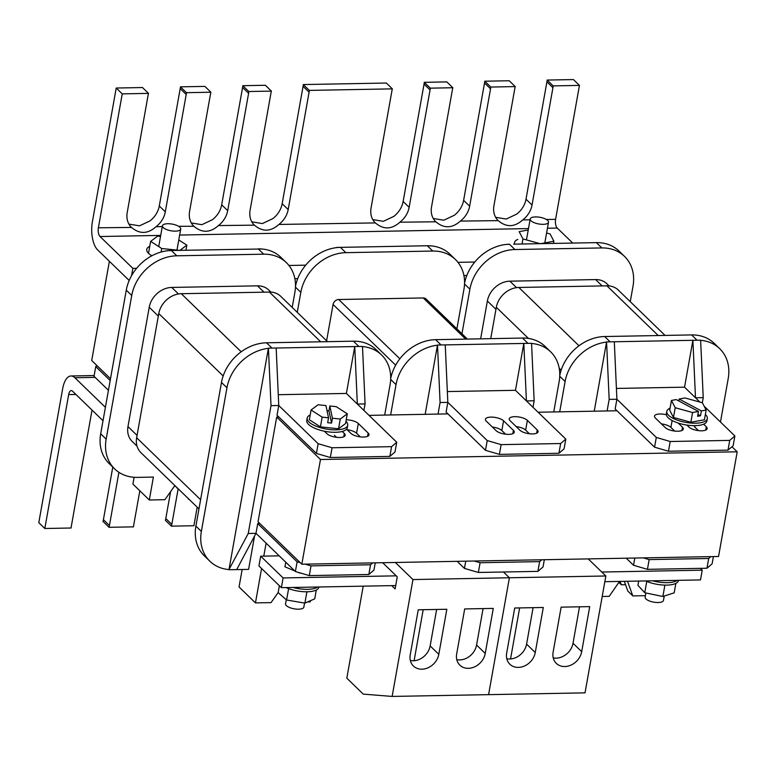 <?xml version="1.0" encoding="UTF-8"?>
<svg xmlns="http://www.w3.org/2000/svg" width="776" height="776" viewBox="0 0 776 776"><rect width="100%" height="100%" fill="white"/><g stroke="black" fill="none" stroke-linecap="round" stroke-linejoin="round"><path stroke-width="1.16" d="M301.825 564.21L258.049 521.773L276.702 417.071L320.469 459.508L301.825 564.21L718.547 556.489L737.2 451.797L320.469 459.508M617.007 410.766L538.078 412.231M447.936 413.899L369.007 415.364M278.865 417.032L276.702 417.071M731.972 446.724L737.2 451.797M363.216 586.161L346.824 678.195L363.246 694.113L392.142 696.431L488.589 694.646L509.405 577.771L488.589 694.646L585.026 692.861L605.852 575.986L588.227 558.904M535.256 652.529A15.937 13.056 -45.9 0 1 524.702 665.895A15.937 13.056 -45.9 0 1 509.871 664.237A15.937 13.056 -45.9 0 1 506.68 653.053L514.701 608.006L543.278 607.482L535.256 652.529L526.594 644.128L533.083 607.666M581.69 651.665A15.937 13.056 -45.9 0 1 571.146 665.032A15.937 13.056 -45.9 0 1 556.305 663.373A15.937 13.056 -45.9 0 1 553.113 652.199L561.135 607.152L589.712 606.619L581.69 651.665L573.028 643.265L579.517 606.813M392.142 696.431L412.968 579.556L509.405 577.771L503.459 571.999L509.405 577.771L605.852 575.986M553.23 657.883A15.937 13.056 134.1 0 0 573.028 643.265M506.796 658.737A15.937 13.056 134.1 0 0 526.594 644.128M519.639 607.918L510.55 658.96M456.666 653.984A15.937 13.056 134.1 0 0 459.867 665.158A15.937 13.056 134.1 0 0 474.699 666.817A15.937 13.056 134.1 0 0 485.243 653.45L493.264 608.403L464.688 608.937L456.666 653.984M410.232 654.837A15.937 13.056 134.1 0 0 413.424 666.021A15.937 13.056 134.1 0 0 428.265 667.68A15.937 13.056 134.1 0 0 438.809 654.313L446.83 609.267L418.254 609.79L410.232 654.837M382.675 562.707L397.264 576.849L395.11 588.916L391.735 585.637M412.968 579.556L395.343 562.474M436.645 609.451L430.147 645.913A15.937 13.056 -45.9 0 1 410.349 660.522M483.079 608.597L476.58 645.05A15.937 13.056 -45.9 0 1 456.783 659.668M423.192 609.703L414.103 660.745M513.634 244.159L596.385 242.626A42.505 34.813 -45.9 0 1 599.926 242.733A42.505 34.813 -45.9 0 1 619.025 251.065A42.505 34.813 134.1 0 0 599.926 242.733A42.505 34.813 134.1 0 0 596.385 242.626L513.634 244.159M706.965 568.236L712.116 563.812L713.396 556.586L712.116 563.812L706.965 568.236L647.436 569.341L649.163 559.593L708.701 558.497L706.965 568.236L708.701 558.497L649.163 559.593L643.314 557.886L649.163 559.593L647.436 569.341L706.965 568.236M633.526 565.268L647.436 569.341L633.526 565.268L634.817 558.041L633.526 565.268L626.242 558.206L633.526 565.268M614.311 341.76L700.631 340.16L703.231 397.642L702.319 402.734L703.231 397.642L695.49 397.787L699.903 402.065L684.539 387.175L692.89 340.305L695.49 397.787L703.231 397.642L700.631 340.16L614.311 341.76L616.901 399.242L656.302 437.441L654.566 447.18L668.466 451.244L670.202 441.505L656.302 437.441L670.202 441.505L729.731 440.399L728.004 450.138L668.466 451.244L728.004 450.138L733.145 445.725L734.882 435.986L729.731 440.399L670.202 441.505L668.466 451.244L654.566 447.18L656.302 437.441L616.901 399.242L615.164 408.981L654.566 447.18L615.164 408.981L616.901 399.242L609.16 399.388L616.901 399.242L614.311 341.76L610.14 341.838L614.311 341.76M616.416 388.436L684.539 387.175L616.416 388.436M706.296 426.781A9.651 3.521 -169.9 0 1 707.149 428.633A9.651 3.521 -169.9 0 1 699.38 430.719A9.651 3.521 -169.9 0 1 689.001 427.101L686.905 425.073L689.001 427.101A9.651 3.521 10.1 0 0 699.38 430.719A9.651 3.521 10.1 0 0 707.149 428.633A9.651 3.521 10.1 0 0 706.296 426.781L703.628 424.191L706.296 426.781L705.714 430.079L706.296 426.781M682.482 427.217A9.651 3.521 -169.9 0 1 683.336 429.07A9.651 3.521 -169.9 0 1 675.566 431.155A9.651 3.521 -169.9 0 1 665.187 427.537L655.332 417.992A9.651 3.521 -169.9 0 1 654.488 416.14A9.651 3.521 -169.9 0 1 666.351 414.743A9.651 3.521 10.1 0 0 654.488 416.14A9.651 3.521 10.1 0 0 655.332 417.992L665.187 427.537A9.651 3.521 10.1 0 0 675.566 431.155A9.651 3.521 10.1 0 0 683.336 429.07A9.651 3.521 10.1 0 0 682.482 427.217L678.166 423.036L682.482 427.217L681.9 430.515L682.482 427.217M704.162 406.207L734.882 435.986L733.145 445.725L728.004 450.138L729.731 440.399L734.882 435.986L704.162 406.207M632.789 595.91L627.871 591.137L632.789 595.91L627.658 581.651L632.789 595.91L645.428 595.677L632.789 595.91M621.304 584.774L625.543 584.697L621.304 584.774L618.967 582.514L621.304 584.774L620.092 581.408L621.304 584.774M728.218 378.484L720.467 422.008L728.218 378.484A42.505 34.813 134.1 0 0 719.701 348.676A42.505 34.813 -45.9 0 1 728.218 378.484M700.641 340.334A42.505 34.813 -45.9 0 1 719.701 348.676A42.505 34.813 134.1 0 0 700.641 340.334M464.562 283.172A42.505 34.813 -45.9 0 1 505.865 244.469A42.505 34.813 -45.9 0 1 509.463 244.236L505.865 244.469A42.505 34.813 134.1 0 0 464.562 283.172M594.232 411.193L606.57 341.906L609.16 399.388L607.104 410.95L609.16 399.388L606.57 341.906L610.14 341.838L606.57 341.906L594.232 411.193M565.103 381.501A42.505 34.813 -45.9 0 1 606.541 342.08A42.505 34.813 134.1 0 0 565.103 381.501L559.7 411.833L565.103 381.501L559.738 376.302L565.103 381.501M691.591 334.922A42.505 34.813 -45.9 0 1 714.23 343.37A42.505 34.813 134.1 0 0 691.591 334.922L604.669 336.532L691.591 334.922L697.061 340.227L691.591 334.922M559.768 375.468A42.505 34.813 -45.9 0 1 604.669 336.532A42.505 34.813 134.1 0 0 559.768 375.468M670.9 427.411A9.651 3.521 10.1 0 0 661.414 423.89A9.651 3.521 -169.9 0 1 670.9 427.411L674.674 431.068L670.9 427.411L672.132 420.514L670.9 427.411M694.714 426.975A9.651 3.521 10.1 0 0 694.413 426.703A9.651 3.521 -169.9 0 1 694.714 426.975L698.478 430.622L694.714 426.975L694.957 425.636L694.714 426.975M710.865 556.635L708.701 558.497L710.865 556.635M469.897 289.196A42.505 34.813 -45.9 0 1 514.934 249.532L601.856 247.932A42.505 34.813 -45.9 0 1 624.496 256.371A42.505 34.813 -45.9 0 1 633.012 286.179L630.257 301.67L633.012 286.179A42.505 34.813 134.1 0 0 624.496 256.371A42.505 34.813 134.1 0 0 601.856 247.932L514.934 249.532A42.505 34.813 134.1 0 0 469.897 289.196L461.953 333.796L469.897 289.196L464.533 283.997L469.897 289.196M505.797 244.479L505.865 244.469A42.505 34.813 134.1 0 1 509.463 244.236L505.797 244.479M609.199 596.346L602.195 596.482L609.199 596.346L619.539 581.418L609.199 596.346M624.331 581.331L627.871 591.137L624.331 581.331M456.889 328.888L463.941 289.312A42.505 34.813 134.1 0 0 455.425 259.504L449.954 254.198A42.505 34.813 134.1 0 0 430.845 245.856A42.505 34.813 134.1 0 0 427.304 245.749L340.392 247.36A42.505 34.813 134.1 0 0 336.784 247.602A42.505 34.813 134.1 0 0 295.481 286.295M457.171 561.329L464.455 568.401L465.745 561.174M544.325 559.719L543.035 566.946L537.894 571.369L539.63 561.62L480.092 562.726L478.355 572.465L537.894 571.369M478.355 572.465L464.455 568.401M532.996 407.293L534.15 400.775L526.409 400.92L515.468 390.309L523.819 343.438L437.499 345.039L440.089 402.511L438.033 414.083M515.468 390.309L447.345 391.57M496.116 430.67A9.651 3.521 10.1 0 0 506.495 434.288A9.651 3.521 10.1 0 0 514.265 432.203A9.651 3.521 10.1 0 0 513.411 430.35L503.566 420.805A9.651 3.521 10.1 0 0 493.187 417.187A9.651 3.521 10.1 0 0 485.417 419.273A9.651 3.521 10.1 0 0 486.261 421.125L496.116 430.67M519.93 430.234A9.651 3.521 10.1 0 0 530.309 433.842A9.651 3.521 10.1 0 0 538.078 431.766A9.651 3.521 10.1 0 0 537.225 429.914L527.379 420.359A9.651 3.521 10.1 0 0 516.991 416.751A9.651 3.521 10.1 0 0 509.231 418.827A9.651 3.521 10.1 0 0 510.075 420.679L519.93 430.234M499.395 454.377L485.495 450.303L446.093 412.114L447.83 402.375L487.231 440.564L501.131 444.638L499.395 454.377L558.924 453.271L560.66 443.532L501.131 444.638M560.66 443.532L565.811 439.109L564.074 448.848L558.924 453.271M553.744 411.94L559.147 381.617A42.505 34.813 134.1 0 0 550.63 351.8L545.159 346.494A42.505 34.813 134.1 0 0 522.52 338.055L527.99 343.361L523.819 343.438L526.409 400.92L565.811 439.109M390.667 379.435L396.032 384.634A42.505 34.813 134.1 0 1 437.47 345.204L425.161 414.316M396.032 384.634L390.629 414.956M550.63 351.8A42.505 34.813 134.1 0 0 531.57 343.467M522.52 338.055L435.598 339.665A42.505 34.813 134.1 0 0 390.697 378.601M485.495 450.303L487.231 440.564M516.156 426.577A9.651 3.521 -169.9 0 1 525.643 430.098L529.407 433.755M492.343 427.023A9.651 3.521 -169.9 0 1 501.829 430.544L505.593 434.191M474.243 561.019L480.092 562.726M539.63 561.62L541.793 559.768M527.99 343.361L531.56 343.293L534.15 400.775M445.24 344.893L447.83 402.375L440.089 402.511M326.609 340.79L333.069 304.473A5.316 4.355 -45.9 0 1 338.705 299.517L423.24 297.955A5.316 4.355 -45.9 0 1 426.072 299.002L467.404 339.073M455.425 259.504A42.505 34.813 134.1 0 0 432.775 251.055L345.863 252.666A42.505 34.813 134.1 0 0 300.826 292.329L297.256 312.34M432.775 251.055L427.304 245.749L430.845 245.856M345.863 252.666L340.392 247.36L336.823 247.428M131.561 275.664L132.861 268.35L100.036 236.525A6.644 2.939 88.9 0 1 98.387 227.785L122.239 93.867L148.517 93.382A21.253 17.402 134.1 0 0 148.109 95.167L127.216 212.517A21.253 17.402 134.1 0 0 131.222 227.174C139.438 234.294 147.712 234.148 156.034 226.718A21.253 17.402 134.1 0 0 165.307 211.819L186.211 94.468A21.253 17.402 134.1 0 0 186.453 92.674L210.907 92.228A21.253 17.402 134.1 0 0 210.5 94.012L189.596 211.363A21.253 17.402 134.1 0 0 193.612 226.02C201.828 233.139 210.102 232.994 218.425 225.564A21.253 17.402 134.1 0 0 227.698 210.665L248.601 93.314A21.253 17.402 134.1 0 0 248.844 91.519L271.387 91.102A21.253 17.402 134.1 0 0 270.989 92.897L250.085 210.248A21.253 17.402 134.1 0 0 254.091 224.904C262.317 232.024 270.582 231.869 278.914 224.448A21.253 17.402 134.1 0 0 288.187 209.539L309.09 92.189A21.253 17.402 134.1 0 0 309.333 90.404L392.355 88.862A21.253 17.402 134.1 0 0 391.958 90.656L371.054 208.007A21.253 17.402 134.1 0 0 375.07 222.663C383.286 229.783 391.56 229.628 399.882 222.208A21.253 17.402 134.1 0 0 409.156 207.299L430.059 89.948A21.253 17.402 134.1 0 0 430.302 88.163L424.278 82.324A21.253 17.402 -45.9 0 1 424.045 84.118L403.142 201.469A21.253 17.402 -45.9 0 1 393.859 216.368L383.344 221.325L372.771 219.598M430.302 88.163L452.844 87.746A21.253 17.402 134.1 0 0 452.447 89.541L431.543 206.891A21.253 17.402 134.1 0 0 435.549 221.548C443.765 228.668 452.039 228.513 460.372 221.082A21.253 17.402 134.1 0 0 469.645 206.183L490.548 88.833A21.253 17.402 134.1 0 0 490.781 87.048L484.767 81.208A21.253 17.402 -45.9 0 1 484.525 82.993L463.621 200.344A21.253 17.402 -45.9 0 1 454.348 215.253L443.833 220.2L433.26 218.483M490.781 87.048L515.235 86.592A21.253 17.402 134.1 0 0 514.837 88.386L493.934 205.727A21.253 17.402 134.1 0 0 497.94 220.394C506.156 227.513 514.43 227.358 522.752 219.928A21.253 17.402 134.1 0 0 532.035 205.029L552.939 87.678A21.253 17.402 134.1 0 0 553.172 85.893L547.158 80.054A21.253 17.402 -45.9 0 1 546.915 81.839L526.012 199.189A21.253 17.402 -45.9 0 1 516.738 214.098L506.224 219.045L495.651 217.328M122.239 93.867L116.216 88.028L92.363 221.955A21.253 9.409 -91.1 0 0 97.65 249.92L129.185 280.485M186.453 92.674L180.43 86.844A21.253 17.402 -45.9 0 1 180.197 88.629L159.293 205.98A21.253 17.402 -45.9 0 1 150.02 220.879L139.515 225.835L128.923 224.119M248.844 91.519L242.82 85.69A21.253 17.402 -45.9 0 1 242.587 87.475L221.684 204.825A21.253 17.402 -45.9 0 1 212.411 219.724L201.886 224.681L191.313 222.954M309.333 90.404L303.309 84.565A21.253 17.402 -45.9 0 1 303.067 86.359L282.163 203.71A21.253 17.402 -45.9 0 1 272.89 218.609L262.375 223.566L251.802 221.839M399.882 222.208L435.802 221.791M460.372 221.082L498.192 220.636M572.717 243.063L557.246 228.066A6.644 2.939 88.9 0 1 555.597 219.327L579.449 85.399L573.425 79.569L547.158 80.054M98.387 227.785L131.474 227.426M178.596 226.301L193.864 226.272M218.425 225.564L254.344 225.156M278.914 224.448L375.312 222.916M303.309 84.565L386.341 83.032L392.355 88.862M424.278 82.324L446.821 81.907L452.844 87.746M484.767 81.208L509.211 80.752L515.235 86.592M553.172 85.893L579.449 85.399M242.82 85.69L265.373 85.273L271.387 91.102M180.43 86.844L204.883 86.388L210.907 92.228M116.216 88.028L142.493 87.543L148.517 93.382M294.861 278.7L297.722 278.652M463.932 275.577L466.803 275.519M132.861 268.35L136.644 268.283M288.915 265.47L305.715 265.159M457.985 262.337L474.786 262.026M110.502 378.727L91.713 360.5L109.377 261.289M103.014 420.738L72.498 391.143A6.644 2.939 -91.1 0 0 71.285 390.59A6.644 2.939 -91.1 0 0 68.676 394.577L44.824 528.495L38.8 522.665L62.652 388.737A21.253 9.409 88.9 0 1 71.014 375.982A21.253 9.409 88.9 0 1 74.884 377.747L105.4 407.342M178.17 488.754L171.826 524.363A21.253 17.402 -45.9 0 1 171.428 526.157L193.971 525.74A21.253 17.402 -45.9 0 1 194.204 523.945L197.191 507.194M171.428 526.157L165.404 520.318A21.253 17.402 134.1 0 0 165.802 518.523L170.594 491.635M118.912 472.312L109.435 525.517A21.253 17.402 -45.9 0 1 109.038 527.311L133.482 526.856A21.253 17.402 -45.9 0 1 133.724 525.071L139.826 490.791M109.038 527.311L103.014 521.472A21.253 17.402 134.1 0 0 103.412 519.678L112.782 467.094M44.824 528.495L71.091 528.01A21.253 17.402 -45.9 0 1 71.334 526.225L92.024 410.077M278.157 592.544L271.047 602.612L255.459 602.894L239.047 586.986L242.16 569.497M259.892 523.558L257.719 523.596L255.993 533.335L248.252 533.481L228.988 569.565A42.505 34.813 -45.9 0 1 209.879 561.232L204.408 555.926A42.505 34.813 -45.9 0 1 195.891 526.118L221.48 382.461A42.505 34.813 -45.9 0 1 266.527 342.798L353.439 341.188A42.505 34.813 -45.9 0 1 376.088 349.627L381.559 354.933A42.505 34.813 -45.9 0 1 390.076 384.741L384.673 415.073M372.722 562.891L370.55 564.753L368.823 574.492L373.964 570.079L375.254 562.852M368.823 574.492L309.285 575.598L311.021 565.859L370.55 564.753M254.538 536.061L248.601 569.38L236.699 569.594L255.993 533.335L295.384 571.524L309.285 575.598M266.527 342.798L271.998 348.094L362.489 346.426L365.079 403.908L363.915 410.426M278.274 394.703L346.397 393.442L354.748 346.562L357.338 404.044L396.74 442.242L391.589 446.666L389.853 456.404L330.324 457.5L332.06 447.762L318.15 443.697L316.424 453.436L330.324 457.5M346.222 419.797A9.651 3.521 -169.9 0 1 358.308 423.492L368.154 433.037A9.651 3.521 -169.9 0 1 369.007 434.89A9.651 3.521 -169.9 0 1 361.238 436.975A9.651 3.521 -169.9 0 1 350.849 433.357L346.532 429.176M342.245 431.446L344.34 433.483A9.651 3.521 -169.9 0 1 345.194 435.336A9.651 3.521 -169.9 0 1 337.424 437.412A9.651 3.521 -169.9 0 1 327.035 433.803L324.368 431.214M248.252 533.481L271.018 405.644L278.759 405.499L318.15 443.697M332.06 447.762L391.589 446.666M365.079 403.908L357.338 404.044L346.397 393.442M310.449 600.711L310.235 601.885L307.616 601.933M362.499 346.6A42.505 34.813 -45.9 0 1 381.559 354.933M228.988 569.565L268.428 348.162L271.018 405.644M209.879 561.232A42.505 34.813 -45.9 0 1 201.362 531.424L226.961 387.757A42.505 34.813 -45.9 0 1 268.399 348.337M236.699 569.594L228.959 569.739M389.853 456.404L395.003 451.981L396.74 442.242M336.522 437.325L334.456 435.317M360.336 436.888L356.572 433.231A9.651 3.521 10.1 0 0 347.085 429.71M311.021 565.859L305.172 564.142M300.283 562.716L297.121 561.785L295.384 571.524M276.169 348.017L278.759 405.499L277.022 415.238L316.424 453.436M257.719 523.596L297.121 561.785M271.998 348.094L268.428 348.162M255.459 602.894L261.59 568.498M263.791 556.13L266.11 543.142M327.511 341.663L280.718 296.306A21.253 17.402 134.1 0 0 269.398 292.077L181.283 293.706A21.253 17.402 134.1 0 0 158.77 313.543L136.644 437.722A21.253 17.402 134.1 0 0 140.902 452.631L198.957 508.91M108.436 390.289L94.022 376.311L95.758 366.573L96.932 365.564M95.758 366.573L110.173 380.55M167.742 250.561L167.713 250.726A42.505 34.813 -45.9 0 1 171.321 250.493L167.655 250.735M174.881 485.563L164.9 499.695L149.312 499.987L153.396 477.075L137.323 477.376A42.505 34.813 -45.9 0 1 114.673 468.927A42.505 34.813 -45.9 0 1 106.157 439.119L131.745 295.462A42.505 34.813 -45.9 0 1 176.792 255.799L171.321 250.493L261.774 248.989A42.505 34.813 -45.9 0 1 280.883 257.322L286.354 262.627A42.505 34.813 -45.9 0 1 294.87 292.436L292.203 307.432M114.673 468.927L109.203 463.621A42.505 34.813 -45.9 0 1 100.686 433.813L126.275 290.156A42.505 34.813 -45.9 0 1 167.713 250.726M176.792 255.799L263.704 254.189L258.233 248.883A42.505 34.813 -45.9 0 1 261.774 248.989M174.668 485.854L176.734 487.357M177.006 488.123L177.51 488.114M149.312 499.987L132.9 484.069L134.102 477.288M183.301 493.73L188.995 499.249M263.704 254.189A42.505 34.813 -45.9 0 1 286.354 262.627M188.219 498.502L188.5 499.259M137.032 446.151L132.23 441.495A21.253 17.402 -45.9 0 1 127.972 426.587L149.225 307.257A21.253 17.402 -45.9 0 1 171.748 287.43L257.477 285.84A21.253 17.402 -45.9 0 1 268.797 290.069L270.911 292.115M286.286 599.732L285.549 603.844A9.293 3.395 10.1 0 0 286.373 605.629A9.293 3.395 10.1 0 0 296.374 609.111A9.293 3.395 10.1 0 0 303.852 607.104L304.57 603.068M318.907 586.986L318.878 587.17A20.583 7.508 -169.9 0 1 306.86 591.787A20.583 7.508 -169.9 0 1 286.005 587.587M317.685 587.005A20.583 7.508 -169.9 0 1 292.998 587.461M310.196 414.966A20.583 7.508 10.1 0 0 307.18 418.022A20.583 7.508 10.1 0 0 308.993 421.979A20.583 7.508 10.1 0 0 331.148 429.691A20.583 7.508 10.1 0 0 347.716 425.248A20.583 7.508 10.1 0 0 345.95 421.339M307.18 418.022L306.743 420.456A20.583 7.508 10.1 0 0 308.557 424.414A20.583 7.508 10.1 0 0 330.712 432.125A20.583 7.508 10.1 0 0 347.279 427.683L347.716 425.248M347.289 413.802L340.276 419.04L332.419 418.215L329.839 405.984L336.202 406.653L347.289 413.802L345.553 423.541L338.54 428.779L320.43 426.878L309.343 419.729L311.079 409.99L322.166 417.139L320.43 426.878M332.419 418.215L331.556 423.085L327.666 422.678L328.529 417.808L325.949 405.576L318.092 404.752L311.079 409.99M322.166 417.139L328.529 417.808M340.276 419.04L338.54 428.779M331.556 423.085L328.966 410.853L327.016 410.649M328.966 410.853L329.839 405.984M300.719 573.086L299.972 572.872M294.773 570.942L284.957 566.82L285.772 562.212M299.934 573.105L298.013 572.3M316.307 590.012L314.726 598.849L304.89 603.117L306.908 591.778M304.89 603.117L286.596 600.003L288.614 588.654M286.596 600.003L278.147 592.622L279.37 585.735M395.712 585.56L281.378 587.674L283.114 577.936L260.678 556.188L279.205 555.849M281.378 587.674L258.941 565.927L260.678 556.188M700.34 568.362L702.222 570.176L601.778 572.038M604.834 581.69L700.486 579.924L702.222 570.176M396.226 575.84L283.114 577.936M160.525 236.418L157.664 236.117L150.641 241.355L148.517 253.296M179.935 250.328L186.851 245.158L178.781 239.959M186.851 245.158L185.959 250.221M150.641 241.355L161.728 248.504L179.275 250.347M161.728 248.504L161.107 252.035M546.585 232.994L550.106 233.964L553.889 241.239L553.501 243.412M540.077 243.664L522.956 238.94L519.163 231.665L528.233 229.997M522.956 238.94L522.054 243.994M553.889 241.239L540.736 243.654M179.906 227.281A9.293 3.395 10.1 0 0 169.895 223.798A9.293 3.395 10.1 0 0 162.417 225.806A9.293 3.395 10.1 0 0 163.232 227.591A9.293 3.395 10.1 0 0 173.232 231.073A9.293 3.395 10.1 0 0 180.721 229.065A9.293 3.395 10.1 0 0 179.906 227.281M149.758 246.331A20.583 7.508 10.1 0 0 146.742 249.387A20.583 7.508 10.1 0 0 148.555 253.345A20.583 7.508 10.1 0 0 151.892 255.76M664.246 596.046L663.47 600.449A9.293 3.395 -169.9 0 1 655.982 602.448A9.293 3.395 -169.9 0 1 645.981 598.965A9.293 3.395 -169.9 0 1 645.157 597.18L645.913 592.98M705.365 414.491A20.583 7.508 -169.9 0 1 705.51 414.636A20.583 7.508 -169.9 0 1 707.324 418.594A20.583 7.508 -169.9 0 1 690.756 423.036A20.583 7.508 -169.9 0 1 668.602 415.325A20.583 7.508 -169.9 0 1 666.788 411.367A20.583 7.508 -169.9 0 1 670.057 408.205M707.324 418.594L706.897 421.029A20.583 7.508 -169.9 0 1 690.32 425.471A20.583 7.508 -169.9 0 1 668.175 417.76A20.583 7.508 -169.9 0 1 666.361 413.802L666.788 411.367M645.622 580.933A20.583 7.508 10.1 0 0 666.468 585.123A20.583 7.508 10.1 0 0 678.486 580.506L678.515 580.322M698.468 411.435L676.206 399.572L671.434 400.455L669.698 410.194L673.481 417.469L690.844 422.26L704.424 419.767L706.16 410.029L701.388 410.902L700.515 415.771L697.605 416.305L698.468 411.435L692.58 412.522L675.217 407.73L671.434 400.455M678.787 400.95L679.126 399.039L685.014 397.962L702.367 402.754L706.16 410.029M692.58 412.522L690.844 422.26M675.217 407.73L673.481 417.469M679.126 399.039L701.388 410.902M697.944 414.403L700.515 415.771M652.606 580.807A20.583 7.508 10.1 0 0 677.303 580.351M638.677 581.059L637.92 585.317L644.749 592.738L646.757 581.428M644.749 592.738L662.869 596.492L664.896 585.114M662.869 596.492L674.179 592.835L675.857 583.387M684.539 387.175L692.89 340.305L695.49 397.787L684.539 387.175M490.733 338.646L496.32 307.296A21.253 17.402 -45.9 0 1 518.843 287.459L606.948 285.83A21.253 17.402 -45.9 0 1 618.268 290.049L665.061 335.416M609.121 285.917L606.939 283.803A21.253 17.402 134.1 0 0 595.619 279.583L509.89 281.174A21.253 17.402 134.1 0 0 487.376 301.001L480.635 338.831M547.681 220.471A9.293 3.395 -169.9 0 1 548.506 222.256A9.293 3.395 -169.9 0 1 541.018 224.264A9.293 3.395 -169.9 0 1 531.017 220.782A9.293 3.395 -169.9 0 1 530.192 218.997A9.293 3.395 -169.9 0 1 537.681 216.989A9.293 3.395 -169.9 0 1 547.681 220.471M514.672 244.139A20.583 7.508 -169.9 0 1 514.527 242.578A20.583 7.508 -169.9 0 1 517.786 239.415M430.147 645.913L438.809 654.313M476.58 645.05L485.243 653.45M604.669 336.532L610.14 341.838L604.669 336.532M514.934 249.532L509.463 244.236L514.934 249.532M601.856 247.932L596.385 242.626L601.856 247.932M435.598 339.665L441.069 344.971M536.643 433.212L537.225 429.914M525.643 430.098L527.379 420.359M512.829 433.648L513.411 430.35M501.829 430.544L503.566 420.805M338.705 299.517L399.853 358.793M465.687 339.102L423.24 297.955M395.663 365.156L333.069 304.473M300.826 292.329L295.462 287.13M522.752 219.928L530.057 219.792M546.372 219.492L555.597 219.327M100.036 236.525L160.71 235.4M179.654 235.05L528.485 228.59M547.439 228.241L557.246 228.066M156.034 226.718L162.271 226.602M165.307 211.819L159.293 205.98M186.211 94.468L180.197 88.629M227.698 210.665L221.684 204.825M248.601 93.314L242.587 87.475M288.187 209.539L282.163 203.71M309.09 92.189L303.067 86.359M532.035 205.029L526.012 199.189M552.939 87.678L546.915 81.839M469.645 206.183L463.621 200.344M490.548 88.833L484.525 82.993M409.156 207.299L403.142 201.469M430.059 89.948L424.045 84.118M74.884 377.747L95.118 377.378M68.676 394.577L75.903 394.441M109.435 525.517L103.412 519.678M171.826 524.363L165.802 518.523M353.439 341.188L358.91 346.494M221.48 382.461L226.961 387.757M195.891 526.118L201.362 531.424M343.749 436.781L344.34 433.483M356.572 433.231L358.308 423.492M367.562 436.335L368.154 433.037M200.596 499.725L136.644 437.722M320.672 341.789L269.398 292.077M241.19 351.78L181.283 293.706M223.168 375.982L158.77 313.543M106.157 439.119L100.686 433.813M131.745 295.462L126.275 290.156M158.314 316.075L149.225 307.257M137.061 435.404L127.972 426.587M178.49 293.968L171.748 287.43M264.015 292.183L257.477 285.84M561.164 370.162L559.215 368.27M528.437 338.433L496.32 307.296M578.993 345.776L518.843 287.459M658.223 335.542L606.948 285.83M602.157 285.917L595.619 279.583M516.564 287.644L509.89 281.174M495.961 309.323L487.376 301.001M714.23 343.37L719.701 348.676L714.23 343.37M624.496 256.371L619.025 251.065L624.496 256.371M71.014 375.982L94.158 375.555M162.417 225.806L158.721 246.555M180.721 229.065L176.976 250.105M548.506 222.256L544.82 242.907M530.192 218.997L526.467 239.91"/></g></svg>
